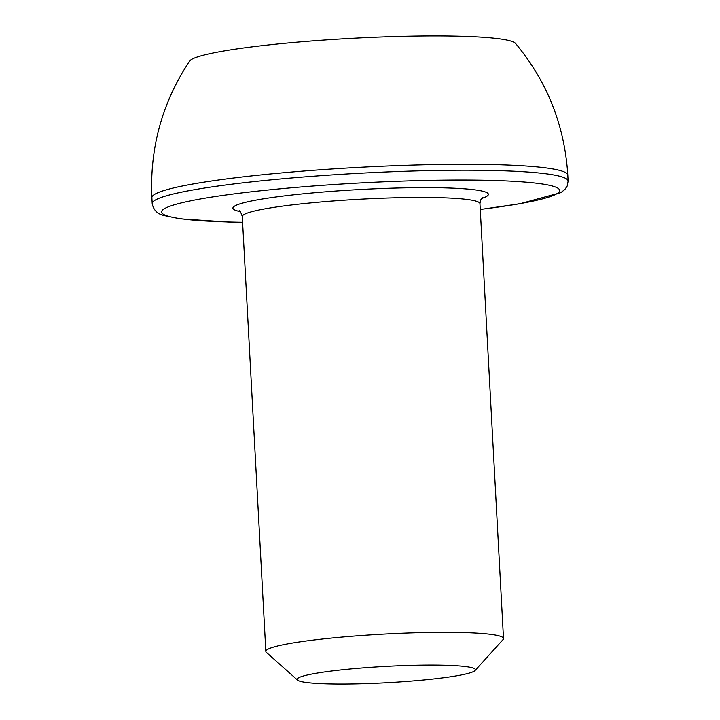 <?xml version="1.0" encoding="UTF-8"?>
<svg xmlns="http://www.w3.org/2000/svg" width="720" height="720" viewBox="0 0 720 720"><rect width="100%" height="100%" fill="white"/><g stroke="black" fill="none" stroke-linecap="round" stroke-linejoin="round"><path stroke-width="1.08" d="M472.977 668.007A89.253 8.181 176.9 0 0 371.601 667.269A89.253 8.181 176.9 0 0 297.567 680.121A89.253 8.181 176.9 0 0 299.574 681.111A89.253 8.181 176.9 0 0 392.796 682.38A89.253 8.181 176.9 0 0 475.065 670.509A89.253 8.181 176.9 0 0 472.977 668.007M297.567 680.121L266.4 652.392A119.007 10.908 -3.1 0 1 265.842 651.411A119.007 10.908 -3.1 0 1 370.53 634.896A119.007 10.908 -3.1 0 1 500.283 636.246A119.007 10.908 -3.1 0 1 503.505 638.541A119.007 10.908 -3.1 0 1 503.055 639.576L475.065 670.509M567.801 175.176C564.696 125.595 547.29 81.684 515.583 43.452A163.638 14.994 176.9 0 0 511.587 41.301A163.638 14.994 176.9 0 0 338.796 39.087A163.638 14.994 176.9 0 0 189.567 61.11C162.171 102.546 149.616 148.077 151.884 197.703L152.199 203.616A208.26 19.089 -3.1 0 1 335.412 174.699A208.26 19.089 -3.1 0 1 562.473 177.066A208.26 19.089 -3.1 0 1 568.116 181.089L567.801 175.176A208.26 19.089 176.9 0 0 562.149 171.144A208.26 19.089 176.9 0 0 335.088 168.786A208.26 19.089 176.9 0 0 151.884 197.703M482.517 197.631C481.365 197.964 480.51 199.98 479.952 203.67A119.007 10.908 176.9 0 0 476.73 201.366A119.007 10.908 176.9 0 0 346.977 200.016A119.007 10.908 176.9 0 0 242.289 216.54L265.842 651.411M240.111 211.59A127.935 11.727 -3.1 0 1 236.367 210.618A127.935 11.727 -3.1 0 1 331.065 191.394A127.935 11.727 -3.1 0 1 484.92 191.835A127.935 11.727 -3.1 0 1 481.581 198.513M480.267 209.43A199.341 18.27 176.9 0 0 554.283 186.597A199.341 18.27 176.9 0 0 314.559 185.904A199.341 18.27 176.9 0 0 167.004 215.865A199.341 18.27 176.9 0 0 242.604 222.3M479.952 203.67L503.505 638.541M152.199 203.616C153.504 209.988 157.338 213.939 163.701 215.46L180.072 218.826L228.123 222.066L242.604 222.354M242.289 216.54C240.939 212.391 239.868 210.483 239.085 210.807M480.267 209.484L519.876 203.76L560.79 192.654L564.804 189.567L567.207 186.039L568.116 181.089"/></g></svg>
